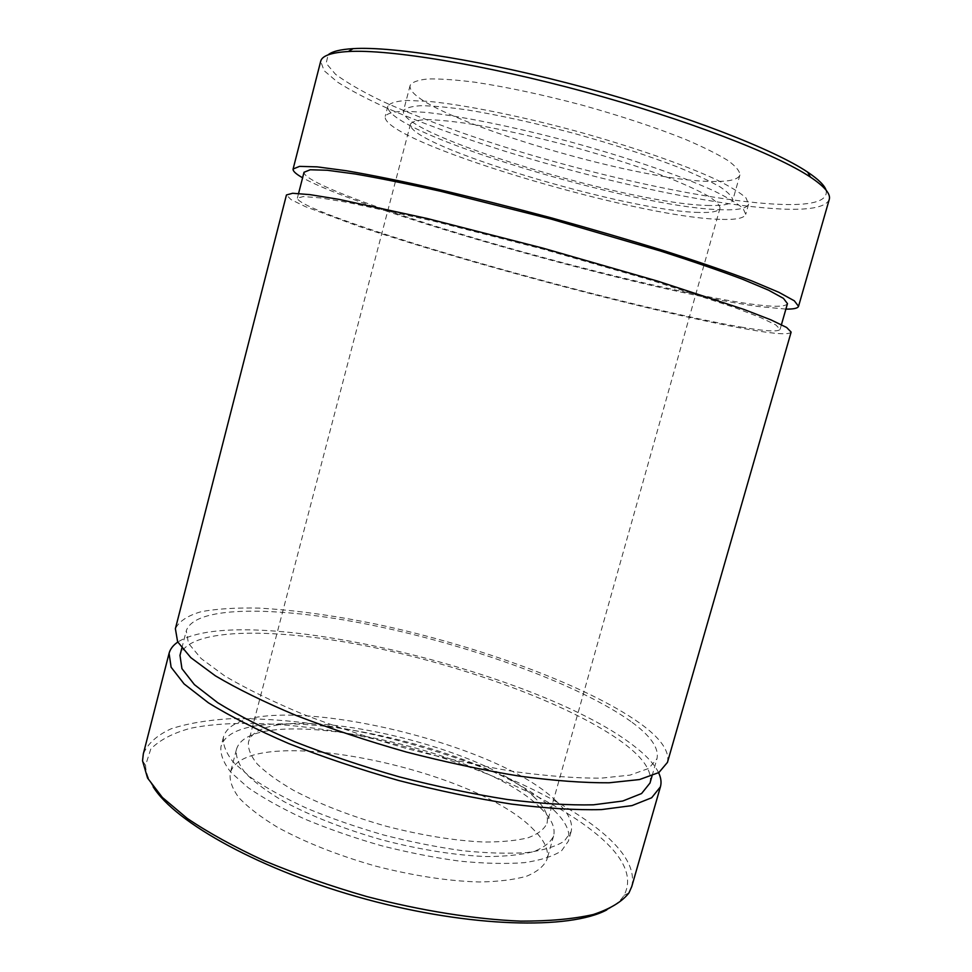 <?xml version="1.0" encoding="UTF-8"?>
<svg xmlns="http://www.w3.org/2000/svg" width="972" height="972" viewBox="0 0 972 972"><rect width="100%" height="100%" fill="white"/><g stroke="black" fill="none" stroke-linecap="round" stroke-linejoin="round"><path stroke-width="0.73" stroke-dasharray="4.86 3.65" d="M667.448 762.4C669.769 751.101 660.438 737.942 639.467 722.937C585.946 685.041 477.823 645.797 377.61 624.449C334.161 615.507 294.528 610.052 258.698 608.095C236.305 607.597 217.181 608.788 201.338 611.643C187.79 615.531 179.14 621.217 175.385 628.714M791.135 332.096C789.373 334.854 776.166 334.149 751.502 329.958C688.723 319.217 575.132 291.005 474.688 262.136C431.24 249.561 392.433 237.581 358.255 226.197L305.548 206.708L291.041 199.612L286.448 194.971M606.747 909.926C614.863 905.746 620.622 900.886 624.036 895.334C632.651 878.931 625.616 860.366 602.944 839.638C551.561 793.249 441.798 750.25 340.54 732.171C282.779 722.317 228.772 720.349 190.366 728.32C172.664 733.18 159.469 740.117 150.757 749.108L145.557 765.329C145.691 771.841 148.194 778.961 153.078 786.664M631.751 886.586C635.214 871.362 626.976 854.728 607.038 836.661C556.13 791.159 449.574 748.792 349.434 729.571C305.998 721.649 266.146 718.041 229.854 718.745C207.121 720.143 187.56 723.484 171.194 728.769C157.075 735.184 147.793 743.556 143.321 753.883M540.578 808.036C481.905 747.626 249.61 699.913 236.378 749.716C235.637 756.69 238.723 764.563 245.612 773.335C254.761 782.472 267.531 791.888 283.945 801.572C311.648 816.359 344.392 829.152 382.19 839.942C420.244 849.759 454.957 855.299 486.328 856.563C505.391 856.514 521.174 854.862 533.689 851.594C544.065 847.523 550.711 842.299 553.603 835.908C555.607 827.609 551.258 818.315 540.578 808.036M534.308 830.367C476.341 767.819 244.106 720.945 230.194 773.36C229.368 780.674 232.344 788.887 239.136 797.988C248.188 807.453 260.861 817.148 277.178 827.087C304.746 842.202 337.381 855.166 375.107 865.967C413.112 875.748 447.837 881.082 479.257 881.981C498.357 881.677 514.2 879.733 526.788 876.149C537.249 871.726 543.98 866.161 546.969 859.418C549.095 850.694 544.879 841.011 534.308 830.367M553.554 809.87C488.078 743.92 236.33 692.198 220.972 746.654C220.158 754.26 223.499 762.85 230.996 772.436L248.079 787.599C263.339 798.17 282.099 808.595 304.333 818.886C328.159 828.837 353.614 837.706 380.672 845.519C407.961 852.48 434.399 857.693 459.987 861.18C484.372 863.549 505.829 864.047 524.333 862.662C540.711 860.256 553.104 856.308 561.524 850.84L568.438 841.059C570.673 831.753 565.704 821.364 553.554 809.87M556.057 800.952C490.289 735.938 238.505 683.863 223.439 737.153C222.673 744.601 226.051 753.045 233.596 762.485L250.752 777.454C266.061 787.891 284.845 798.219 307.116 808.437C330.99 818.315 356.457 827.16 383.539 834.972C410.84 841.934 437.291 847.195 462.866 850.755C487.251 853.209 508.684 853.817 527.164 852.553C543.518 850.281 555.875 846.491 564.258 841.169L571.111 831.619C573.286 822.506 568.268 812.288 556.057 800.952M534.928 797.903C480.144 741.782 260.192 696.304 248.455 742.219C247.799 748.659 250.74 755.961 257.301 764.089C265.964 772.582 278.041 781.33 293.532 790.333C319.63 804.087 350.43 816.03 385.933 826.151C421.666 835.385 454.276 840.671 483.752 842.019C501.673 842.08 516.509 840.646 528.282 837.718C538.051 834.012 544.284 829.213 546.981 823.32C548.803 815.8 544.794 807.331 534.928 797.903M658.615 772.716C654.363 764.077 645.858 754.94 633.088 745.281C536.775 670.838 242.83 600.793 177.779 642.067M785.898 309.096L758.196 306.484C645.615 290.98 365.253 212.564 302.596 177.779M829.25 199.467C826.2 206.708 811.766 209.952 785.935 209.199C720.228 207.048 604.948 182.299 504.456 151.073C461.007 137.356 422.468 123.31 388.812 108.949C368.072 99.569 351.001 90.639 337.6 82.17L324.101 70.677L320.687 61.297M630.877 721.455C580.235 685.272 476.377 647.413 380.028 626.855C284.14 606.407 195.056 604.183 186.284 630.804L188.459 643.33L201.143 658.542L224.702 675.929C245.673 688.358 271.443 700.994 302.025 713.825C334.842 726.436 369.822 738.04 406.989 748.634C444.411 758.306 480.46 766.009 515.136 771.732C548.014 776.142 576.639 778.28 601.012 778.171L630.123 775.097L648.774 768.39L656.987 758.682C659.198 748.051 650.499 735.646 630.877 721.455M649.989 783.055C652.431 771.695 643.926 758.634 624.498 743.872C574.355 706.231 470.788 667.776 374.463 647.631C278.575 627.584 189.236 626.831 179.978 655.359M826.091 190.172C828.205 200.463 814.147 205.238 783.906 204.497C716.972 202.626 597.598 176.697 496.097 144.293C452.223 130.054 414.121 115.632 381.765 101.003C362.131 91.49 346.712 82.584 335.51 74.273L326.167 63.302L328.111 54.869M716.413 181.46C637.498 183.429 403.745 111.877 410.148 85.366C412.128 82.098 418.033 79.959 427.862 78.963C439.952 78.708 455.576 79.777 474.725 82.195C506.461 86.945 542.169 94.563 581.851 105.061C621.375 116.081 656.027 127.575 685.807 139.543C703.546 147.149 717.567 154.135 727.858 160.477C735.84 166.309 739.85 171.133 739.911 174.96C738.356 179.225 730.531 181.387 716.413 181.46M709.669 205.493C631.557 204.995 397.852 134.391 403.465 110.905C405.336 108.05 411.132 106.312 420.84 105.705C432.819 105.826 448.335 107.236 467.374 109.945C498.952 115.085 534.539 122.922 574.136 133.431C613.611 144.403 648.275 155.666 678.116 167.196C695.903 174.498 709.997 181.132 720.386 187.086C728.453 192.529 732.572 196.952 732.742 200.366C731.333 204.132 723.642 205.845 709.669 205.493M722.451 209.758C635.822 208.652 382.676 132.18 387.877 106.142C389.906 103.02 396.199 101.124 406.77 100.432L428.458 101.367C463.632 104.733 518.015 115.522 574.853 130.783C631.606 146.395 683.972 164.596 716.024 179.492C730.361 186.624 740.36 192.784 746.034 197.972L748.598 204.156C746.982 208.36 738.27 210.231 722.451 209.758M719.754 219.32C633.477 217.145 380.356 141.074 385.216 116.373C387.196 113.42 393.441 111.695 403.963 111.185L425.566 112.351C460.643 116.008 514.941 126.992 571.743 142.252C628.459 157.829 680.837 175.835 712.95 190.427C727.323 197.401 737.359 203.391 743.082 208.409L745.731 214.314C744.175 218.299 735.512 219.964 719.754 219.32M698.941 212.443C626.357 211.337 405.02 144.804 410.512 124.027C412.25 121.488 417.681 120.006 426.817 119.592C438.068 119.86 452.636 121.318 470.509 123.979C500.143 128.984 533.519 136.42 570.649 146.286C607.658 156.565 640.22 167.05 668.299 177.718C685.066 184.473 698.37 190.585 708.211 196.052C715.878 201.034 719.815 205.056 720.021 208.117C718.782 211.434 711.759 212.868 698.941 212.443M743.009 327.418C683.498 317.322 574.318 290.239 477.738 262.489C381.632 234.872 297.383 206.052 297.359 198.179L303.313 196.551L320.019 197.875L347.684 202.407L432.613 220.863L542.728 249.051L651.957 280.458L734.553 307.517L760.699 317.613L775.802 324.915L780.103 329.338C778.487 331.95 766.13 331.306 743.009 327.418M787.466 303.629C785.631 307.055 773.044 307.14 749.704 303.884C689.658 295.379 580.15 268.952 483.558 240.764C387.439 212.71 303.495 182.274 304.017 172.275M624.036 895.334L628.933 892.952M145.557 765.329L142.532 760.797M236.378 749.716L230.194 773.36M553.603 835.908L546.969 859.418M223.439 737.153L220.972 746.654M571.111 831.619L568.438 841.059M652.042 775.923L656.987 758.682M181.825 648.166L186.284 630.804M410.148 85.366L403.465 110.905M739.911 174.96L732.742 200.366M387.877 106.142L385.216 116.373M748.598 204.156L745.731 214.314M410.512 124.027L248.455 742.219M720.021 208.117L546.981 823.32M298.574 193.452L297.359 198.179M781.439 324.648L780.103 329.338"/><path stroke-width="1.46" d="M175.385 628.714L177.621 641.775L190.828 657.655L215.371 675.819C237.253 688.82 264.19 702.051 296.181 715.489C330.516 728.696 367.149 740.858 406.089 751.951C445.285 762.084 483.035 770.14 519.34 776.118C553.736 780.71 583.662 782.934 609.104 782.788L639.479 779.556L658.894 772.533L667.448 762.4L791.135 332.096L786.664 327.491L770.966 319.873L743.714 309.339L657.388 281.042L542.971 248.152L427.644 218.615L338.863 199.345L310.019 194.643L292.621 193.27L286.448 194.971L175.385 628.714M153.078 786.664C175.203 822.725 261.772 870.936 366.08 899.222C470.363 927.604 569.422 929.827 606.747 909.926M177.779 642.067C173.138 645.226 170.246 648.98 169.079 653.33L143.321 753.883L142.532 760.797L147.55 778.025L162.373 797.453L187.195 818.363C208.555 832.785 234.264 846.94 264.348 860.815C296.448 874.193 330.602 886.1 366.796 896.561C421.496 910.825 475.187 919.293 520.749 921.14C549.362 921.189 573.541 918.99 593.272 914.518C610.149 908.929 622.031 901.737 628.933 892.952L631.751 886.586L660.425 786.822C661.628 782.484 661.021 777.782 658.615 772.716M169.079 653.33L171.108 667.205L184.073 683.887L208.385 702.792C230.109 716.243 256.9 729.838 288.757 743.568C322.959 757.018 359.494 769.302 398.35 780.419C437.497 790.491 475.223 798.389 511.539 804.099C545.96 808.376 575.946 810.211 601.486 809.591L632.019 805.594L651.653 797.769L660.425 786.822M302.596 177.779C295.877 173.988 292.718 171.06 293.107 169.007L299.522 166.382L317.176 166.868L346.275 170.732C371.183 175.021 400.938 181.023 435.541 188.75C472.295 197.365 510.847 207.06 551.209 217.837C591.474 228.967 629.637 240.108 665.686 251.274C699.451 262.124 728.149 272.002 751.793 280.908L778.864 292.305L794.331 300.822L798.534 306.326C797.83 308.294 793.614 309.218 785.898 309.096M293.107 169.007L320.687 61.297C321.939 55.817 331.112 52.561 348.219 51.528C389.128 49.122 484.178 64.492 585.399 92C686.621 119.495 776.373 154.341 810.441 177.111C824.669 186.66 830.938 194.108 829.25 199.467L798.534 306.326M181.825 648.166L179.978 655.359L181.946 668.663L194.412 684.653L217.74 702.732C238.553 715.599 264.19 728.587 294.65 741.697C327.333 754.539 362.228 766.264 399.322 776.871C436.683 786.494 472.708 794.039 507.396 799.506C540.298 803.601 568.985 805.375 593.455 804.816L622.724 801.025L641.569 793.541L649.989 783.055L652.042 775.923M328.111 54.869C331.962 51.48 340.297 49.402 353.152 48.636C393.648 46.134 487.106 61.102 586.456 88.112C685.807 115.085 773.991 149.457 807.647 172.129C818.339 179.285 824.487 185.3 826.091 190.172M298.574 193.452L304.017 172.275L310.19 169.772L327.151 170.246L355.072 173.976C378.922 178.083 407.39 183.842 440.462 191.229L550.881 219.016L660.182 250.922C692.453 261.286 719.912 270.726 742.572 279.256L768.536 290.166L783.408 298.343L787.466 303.629L781.439 324.648M353.152 48.636L348.219 51.528M807.647 172.129L810.441 177.111"/></g></svg>
